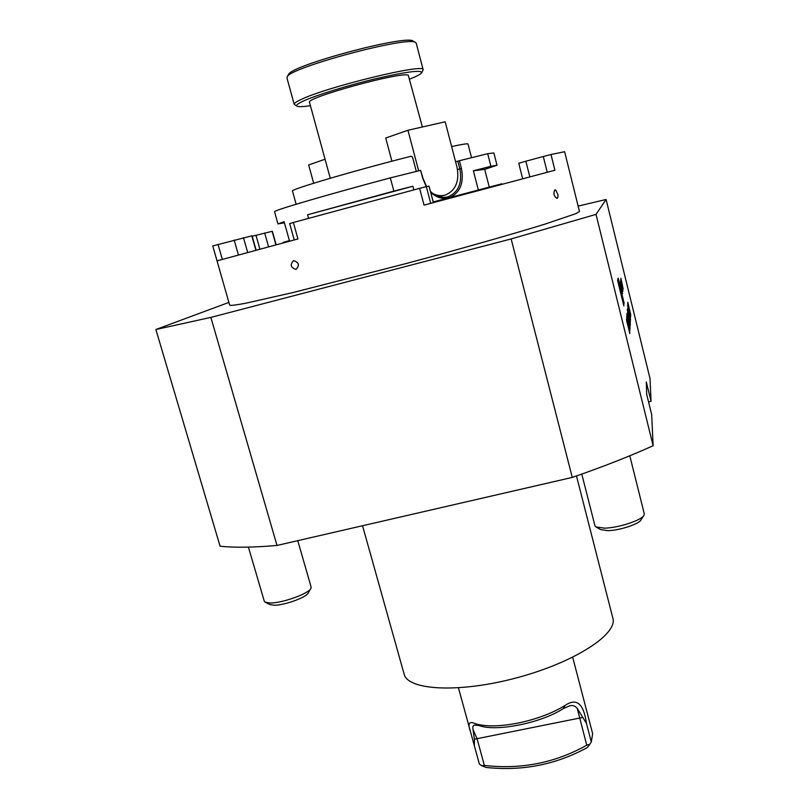 <?xml version="1.0" encoding="UTF-8"?>
<svg xmlns="http://www.w3.org/2000/svg" width="809" height="809" viewBox="0 0 809 809"><rect width="100%" height="100%" fill="white"/><g stroke="black" fill="none" stroke-linecap="round" stroke-linejoin="round"><path stroke-width="1.21" d="M626.581 317.947L629.857 332.236L626.581 317.947M630.029 328.939L626.813 314.893L630.029 328.939M627.268 313.214L630.201 325.815L627.278 313.194M630.332 323.246L627.228 309.554L630.332 323.246M627.602 308.805L630.444 321.052L627.602 308.805M629.362 313.649L627.562 305.205L629.362 313.649M630.727 315.823L627.703 303.375L630.727 315.823M624.113 303.142L617.985 278.245L617.611 280.511L623.84 305.842L623.8 303.223M596.031 214.375L653.116 445.729L651.68 414.602L646.684 394.296L646.32 382.02L651.063 401.335L650.011 378.501L606.093 199.479L596.031 214.375L511.146 238.938L210.856 317.401L155.884 329.516L220.068 546.186C234.013 547.754 252.984 547.511 277.002 545.448L572.266 477.421L511.146 238.938M620.887 278.215L623.132 288.752L620.887 278.215M620.786 279.752L622.95 290.259L620.655 279.783M621.787 285.526L621.16 281.603L621.878 285.476M620.584 281.138L622.799 291.473L620.452 281.168M622.161 290.825L620.21 282.887L622.06 290.846M620.159 286.194L618.207 278.235L620.159 286.194M622.556 293.627L620.058 283.919L622.556 293.627M630.777 314.913L627.804 302.242L630.777 314.913M630.656 317.168L627.663 303.83L630.615 317.179M627.744 308.34L630.535 319.434L627.744 308.34M627.582 310.514L630.413 321.76L627.582 310.514M627.4 312.85L630.353 324.682L627.4 312.85M630.09 327.837L626.914 313.568L630.09 327.837M629.958 330.305L626.722 316.43L629.958 330.305M629.786 333.571L626.5 319.413L629.786 333.571M228.886 302.424L155.884 329.516M294.233 239.949L289.662 223.567L293.374 222.485L297.955 238.948L217.055 260.862L212.757 245.926L229.695 305.236C231 305.671 236.45 304.983 246.037 303.173L293.576 292.413L405.987 263.582C460.988 248.808 512.481 234.165 544.74 224.194L575.866 213.647L579.477 211.513L564.621 151.728L550.99 154.499L554.913 170.234L424.047 205.112L419.618 188.335L426.313 186.636L430.712 203.332M578.132 206.113L606.093 199.479M653.116 445.729C630.251 456.094 603.302 466.662 572.266 477.421M210.856 317.401L277.002 545.448M648.555 401.931L651.063 401.335M293.374 222.485L419.618 188.335M293.556 260.609C289.834 264.715 290.653 267.658 296.023 269.427C299.815 265.301 298.996 262.359 293.556 260.609C289.844 264.715 290.664 267.658 296.023 269.427C299.745 265.322 298.925 262.379 293.556 260.609M557.684 197.74L557.007 198.387C553.852 196.263 553.144 193.422 554.873 189.862L555.773 190.054L554.873 189.862C553.214 193.412 553.922 196.253 557.007 198.387L557.886 197.234L558.018 194.878L555.773 190.054M518.771 163.246L525.86 161.224L529.824 176.878M547.238 172.256L543.294 156.511L525.86 161.224M543.294 156.511L550.99 154.499M433.361 202.624L429.033 186.171L426.313 186.636M429.033 186.171L433.452 202.604M212.757 245.926L252.064 235.773L256.15 250.214M252.196 236.248L272.36 231.283L276.162 244.814M265.494 602.381L269.852 604.545L274.16 605.243C284.384 605.395 306.662 597.295 308.239 592.906L310.717 588.679M248.414 547.117L264.28 601.229L265.14 602.199L270.246 603.008C282.432 603.18 309.099 593.503 310.919 588.335L311.121 587.051L297.773 540.665M596.314 527.155L600.693 529.602L607.923 530.653C619.472 530.502 639.161 524.04 641.011 519.843L643.742 515.657M581.782 474.084L594.969 525.779L595.909 526.932L604.495 528.156C618.268 527.953 641.83 520.227 643.994 515.272L644.277 513.816L629.796 455.791M288.328 74.812L288.56 74.408C291.432 65.246 406.017 34.534 413.086 41.047L413.49 41.279M423.158 69.776L416.22 43.211L415.421 42.422C408.282 35.788 290.087 67.46 287.225 76.774L286.922 77.856L294.213 104.331C293.97 103.39 296.104 101.853 300.604 99.729C325.845 87.079 426.05 62.758 423.158 69.776L421.772 72.588M296.812 106.07L294.213 104.331M409.799 79.08C416.534 76.39 420.468 74.337 421.59 72.911C422.258 69.655 407.22 71.536 376.468 78.554C347.789 85.36 315.318 95.432 302.829 101.287C297.409 103.845 295.507 105.494 297.125 106.252C298.814 106.93 303.244 106.748 310.423 105.706M422.379 126.983L408.282 75.237C401.78 71.243 304.669 97.95 309.513 102.369L330.264 178.253M451.624 146.55C462.323 144.255 467.794 143.405 468.017 144.022L471.546 157.704M313.69 183.238L308.654 164.955L325.056 159.221M296.145 204.242L292.484 191.055C288.995 189.893 354.726 170.477 411.114 156.248L412.55 157.148L416.322 171.427M433.098 193.685C437.376 195.808 441.593 196.223 445.719 194.918C455.821 190.236 459.583 181.014 457.004 167.241L445.193 121.805L407.948 130.259L385.731 138.026L391.91 161.203M407.948 130.259L418.668 170.851M426.262 186.646L422.713 178.253L420.629 170.355L422.965 178.223L426.576 186.596M430.53 191.511C436.223 196.759 442.21 198.478 448.489 196.658C458.622 191.976 462.404 182.723 459.825 168.909L457.813 161.153L459.421 160.718L461.433 168.464C464.123 182.773 460.27 192.451 449.875 197.507M457.813 161.153L455.598 161.83M447.498 198.144C441.542 199.095 435.95 197.143 430.732 192.279M459.421 160.718L487.685 153.69L490.921 166.3L497.009 165.248L484.712 169.364L473.376 170.78L478.331 189.943M490.921 166.3L473.376 170.78M497.009 165.248L493.864 152.952L487.685 153.69M283.292 242.892L283.15 242.397L289.41 240.637L284.111 221.696L277.972 223.931L284.424 222.799M413.834 189.872L412.873 186.242L393.862 191.106L390.332 177.889C326.988 194.726 272.016 210.916 274.554 211.715L277.972 223.931M390.332 177.889L420.629 170.355M412.873 186.242L307.592 214.769L393.862 191.106M308.563 218.299L307.592 214.769M501.893 184.321L501.762 183.815L433.27 201.937M484.712 169.364L489.253 187.051M576.483 475.955L612.848 618.127C617.995 634.044 574.703 662.379 516.961 677.75C459.269 693.313 407.615 690.421 404.106 674.059L362.543 525.739M591.298 741.954L586.444 723.398L577.262 708.421L586.758 745.21L589.832 744.25L591.298 741.954L592.643 733.672L572.691 657.262M577.262 708.421C575.31 705.913 572.792 705.043 569.688 705.822L563.317 708.573C541.251 723.034 496.382 732.014 479.201 725.612L474.711 725.076C473.043 725.269 472.486 726.745 473.032 729.496L477.158 739.082L484.379 765.435C521.006 769.652 555.126 762.907 586.758 745.21M473.032 729.496L474.387 739.224L474.377 745.837L470.545 731.902C467.481 723.519 469.078 720.779 475.338 723.691L479.201 725.612M589.832 744.25L587.374 747.516C556.026 764.647 522.301 771.301 486.199 767.468L481.588 765.638L484.379 765.435M475.338 723.691C485.552 726.775 499.831 726.563 518.164 723.054C536.62 719.15 552.244 713.295 565.046 705.488C576.554 697.55 583.683 703.527 586.444 723.398M565.046 705.488L563.317 708.573M474.377 745.837L479.383 764.09L481.588 765.638M623.891 304.103C624.194 303.072 618.207 278.65 617.904 279.702C617.297 279.59 623.567 305.317 623.87 304.164L623.891 304.103M622.131 298.41L622.354 296.458L618.187 280.945L622.131 298.41M621.727 296.62L622.354 296.458M621.221 279.874L622.333 284.798L621.13 279.894M619.967 285.446L618.389 278.994L619.967 285.446M618.895 280.804L619.714 284.616L618.895 280.804M618.663 280.278L619.047 281.856L618.642 280.288M620.402 285.668L621.565 290.815L620.311 285.688M628.097 303.547L629.078 307.875L627.986 303.577M627.036 317.856L628.108 322.609L626.904 317.897M628.522 325.42L627.228 320.566L628.522 325.42M626.813 320.88L627.905 325.734L626.672 320.92M255.887 250.284L251.791 235.813M243.479 237.654L247.696 252.499M264.674 232.972L268.588 246.856M275.94 244.874L272.127 231.323M218.046 244.429L222.333 259.386M238.443 254.997L234.185 240.061M259.911 249.192L255.968 235.227M461.433 168.464L457.52 169.587M474.387 739.224L582.753 717.441M518.741 163.246L522.675 178.779M288.56 74.408L287.225 76.774M413.086 41.047L415.421 42.422M444.293 195.313L439.166 196.718M448.489 196.658L447.053 197.052M470.545 731.902L458.45 687.872"/></g></svg>
